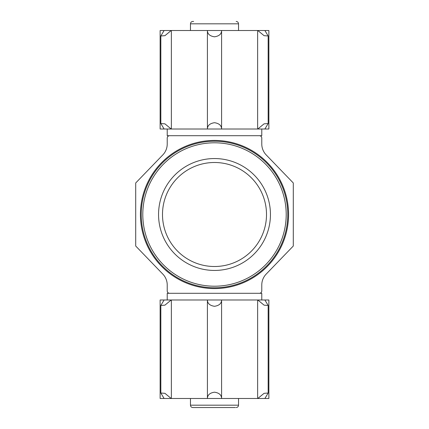 <?xml version="1.0" encoding="UTF-8"?>
<svg xmlns="http://www.w3.org/2000/svg" width="429" height="429" viewBox="0 0 429 429"><rect width="100%" height="100%" fill="white"/><g stroke="black" fill="none" stroke-linecap="round" stroke-linejoin="round"><path stroke-width="0.64" d="M164.103 30.513L160.832 35.972L164.918 35.682L171.187 30.513L160.13 30.513L160.13 129.006L268.87 129.006L268.87 30.513L257.813 30.513L264.082 35.677L268.168 35.972L264.897 30.513M257.813 30.513L221.589 30.513L221.589 129.006C221.514 125.509 219.155 123.407 214.511 122.705C209.851 123.402 207.486 125.504 207.416 129.006L207.411 30.513L221.584 30.513C221.514 34.014 219.149 36.116 214.489 36.814C209.845 36.106 207.486 34.009 207.416 30.513L171.187 30.513M171.187 129.006L164.918 123.842L160.832 123.547L164.103 129.006M264.897 129.006L268.168 123.547L264.082 123.836L257.813 129.006M164.103 299.994L171.187 299.994L164.918 305.158L160.832 305.453L164.103 299.994L160.13 299.994L160.13 398.487L268.87 398.487L268.87 299.994L264.897 299.994L268.168 305.453L264.082 305.164L257.813 299.994L264.897 299.994M257.813 299.994L221.584 299.994L221.589 398.487C221.514 394.986 219.149 392.884 214.489 392.186C209.845 392.894 207.486 394.991 207.416 398.487L207.411 299.994L221.584 299.994C221.514 303.491 219.155 305.593 214.511 306.295C209.851 305.598 207.486 303.496 207.416 299.994L171.187 299.994M164.103 398.487L160.832 393.028L164.918 393.318L171.187 398.487M257.813 398.487L264.082 393.323L268.168 393.028L264.897 398.487M193.618 21.45L192.83 21.45C191.393 21.589 190.605 22.378 190.465 23.815L238.535 23.815C238.395 22.378 237.607 21.589 236.17 21.45M162.8 154.923L135.703 182.979L135.703 246.021L162.8 274.077A15.76 15.76 0 0 1 167.224 285.022L167.224 290.932A2.365 2.365 0 0 0 169.584 293.297L259.416 293.297A2.365 2.365 0 0 0 261.776 290.932L261.776 285.022A15.76 15.76 0 0 1 266.2 274.077L293.297 246.021L293.297 182.979L266.2 154.923A15.76 15.76 0 0 1 261.776 143.978L261.776 138.068A2.365 2.365 0 0 0 259.416 135.703L169.584 135.703A2.365 2.365 0 0 0 167.224 138.068L167.224 143.978A15.76 15.76 0 0 1 162.8 154.923M259.416 135.703L261.776 135.703L261.776 129.006M167.224 129.006L167.224 135.703L169.584 135.703M190.465 30.513L190.465 23.815M167.224 299.994L167.224 293.297L169.584 293.297M190.465 398.487L190.465 405.185C190.605 406.622 191.393 407.411 192.83 407.55L235.382 407.55M259.416 293.297L261.776 293.297L261.776 299.994M214.5 142.798A71.702 71.702 0 0 1 276.598 250.354A71.702 71.702 0 0 1 152.402 250.354A71.702 71.702 0 0 1 214.5 142.798M214.5 158.553A55.947 55.947 0 0 1 262.95 242.471A55.947 55.947 0 0 1 166.05 242.471A55.947 55.947 0 0 1 214.5 158.553M214.5 140.433A74.067 74.067 0 0 1 278.646 251.533A74.067 74.067 0 0 1 150.354 251.533A74.067 74.067 0 0 1 214.5 140.433M214.5 162.494A52.006 52.006 0 0 1 259.54 240.503A52.006 52.006 0 0 1 169.46 240.503A52.006 52.006 0 0 1 214.5 162.494M171.364 299.994L171.364 398.487M257.636 299.994L257.636 398.487M171.364 129.006L171.364 30.513M257.636 129.006L257.636 30.513M190.465 405.185L238.535 405.185C238.406 406.606 237.618 407.394 236.17 407.55M214.5 141.221A73.279 73.279 0 0 1 277.965 251.142A73.279 73.279 0 0 1 151.035 251.142A73.279 73.279 0 0 1 214.5 141.221M238.535 30.513L238.535 23.815M238.535 405.185L238.535 398.487M160.837 305.512L160.837 393.028M268.163 305.453L268.163 392.969M160.837 123.488L160.837 35.972M268.163 123.547L268.163 36.031"/></g></svg>
